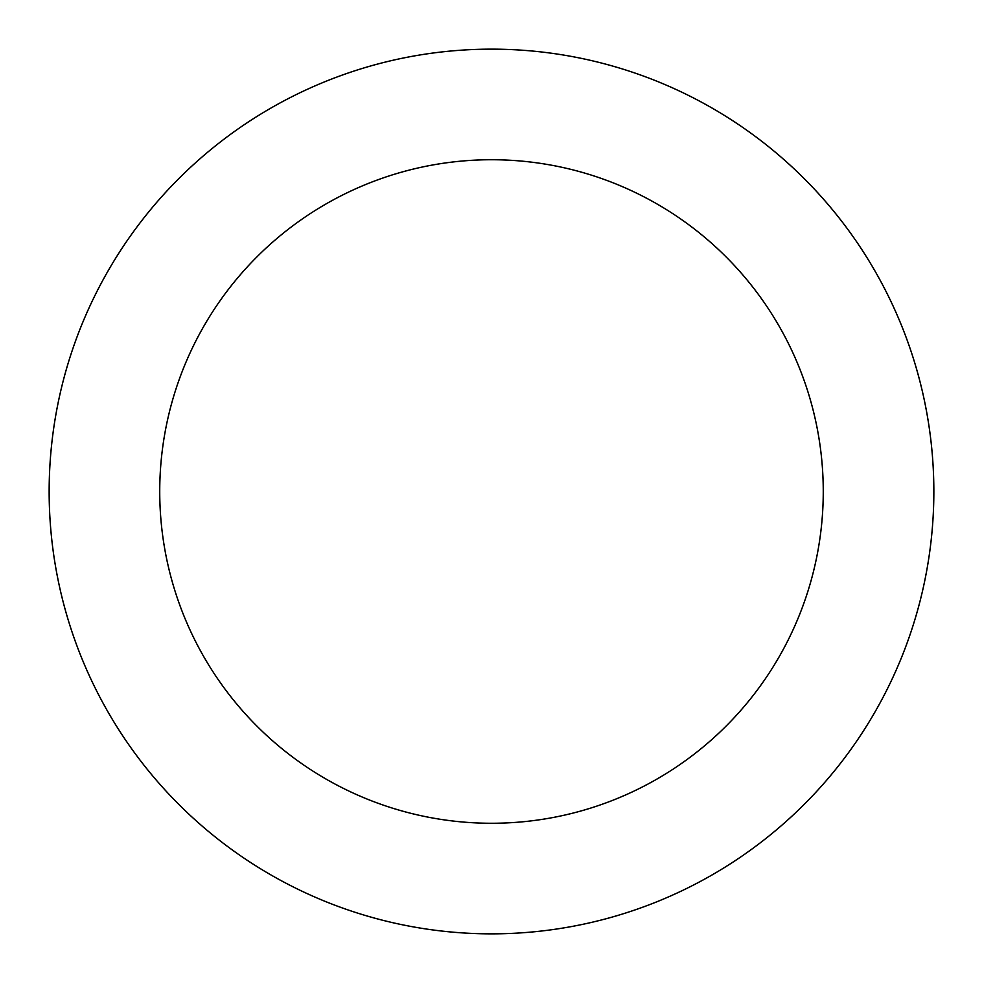 <?xml version="1.0" encoding="UTF-8"?>
<svg xmlns="http://www.w3.org/2000/svg" width="983" height="983" viewBox="0 0 983 983"><rect width="100%" height="100%" fill="white"/><g stroke="black" fill="none" stroke-linecap="round" stroke-linejoin="round"><path stroke-width="0.74" stroke-dasharray="4.92 3.69" d="M933.85 491.5A442.35 442.35 0 0 0 270.325 108.413A442.35 442.35 0 0 0 270.325 874.587A442.35 442.35 0 0 0 933.85 491.5M823.263 491.5A331.762 331.762 0 0 0 325.619 204.181A331.762 331.762 0 0 0 325.619 778.819A331.762 331.762 0 0 0 823.263 491.5"/><path stroke-width="1.47" d="M823.263 491.5A331.762 331.762 0 0 0 325.619 204.181A331.762 331.762 0 0 0 325.619 778.819A331.762 331.762 0 0 0 823.263 491.5M933.85 491.5A442.35 442.35 0 0 0 270.325 108.413A442.35 442.35 0 0 0 270.325 874.587A442.35 442.35 0 0 0 933.85 491.5"/></g></svg>
